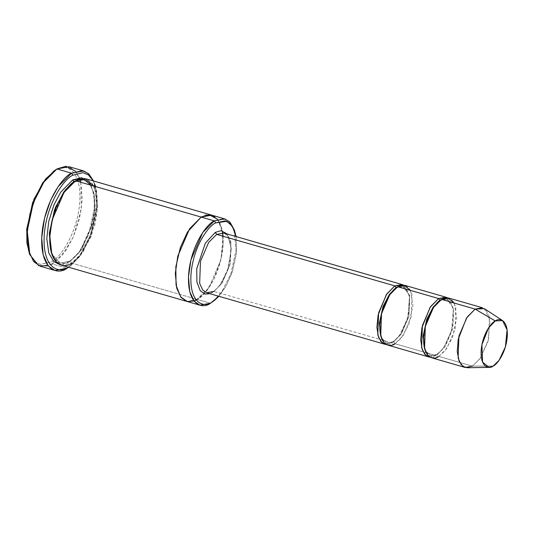 <?xml version="1.0" encoding="UTF-8"?>
<svg xmlns="http://www.w3.org/2000/svg" width="534" height="534" viewBox="0 0 534 534"><rect width="100%" height="100%" fill="white"/><g stroke="black" fill="none" stroke-linecap="round" stroke-linejoin="round"><path stroke-width="0.4" stroke-dasharray="2.67 2" d="M223.94 233.051L227.951 235.841L230.962 242.403L230.174 264.39L221.997 283.34L213.967 291.424L213.013 291.517L212.432 292.585L219.701 285.73L227.744 270.157L231.349 248.784L227.27 234.012L231.349 248.784L227.744 270.157L219.701 285.73L212.432 292.585L210.009 293.727L212.432 292.585L213.013 291.517L213.967 291.424L392.116 342.908L392.697 341.847L393.651 341.747L386.77 343.015L381.169 337.301L386.77 343.015L393.651 341.747L392.697 341.847L392.116 342.908L399.759 335.385L407.802 317.87L409.578 296.203L403.504 285.116L409.578 296.203L407.802 317.87L399.759 335.385L392.116 342.908L386.336 344.517L392.116 342.908L213.967 291.424L221.997 283.34L230.174 264.39L230.962 242.403L227.951 235.841L223.94 233.051C229.834 235.274 231.983 243.851 230.388 258.783L228.398 267.447L222.658 280.804C219.567 285.964 216.35 289.535 213.013 291.517C210.029 292.992 207.92 293.413 206.685 292.766L213.967 291.424M29.216 253.029L34.123 261.046L40.017 264.343L51.064 262C58.767 259.25 77.897 234.553 79.866 200.337C81.101 166.555 63.272 163.678 55.396 170.126L52.639 171.988M55.396 170.126C63.272 163.678 81.101 166.555 79.866 200.337C77.897 234.553 58.767 259.25 51.064 262L52.445 264.01L48.314 265.919M95.553 186.546L97.048 209.942L90.767 236.095L80.747 255.152L71.336 265.204L68.392 267.174L79.005 257.468L90.78 236.055L97.388 205.31L96.634 191.265L93.323 180.919L94.758 184.163L93.537 180.979L96.354 191.679L96.787 205.537L90.333 235.287L79.019 256.747L68.606 267.234L79.993 255.399L90.626 234.499L96.734 206.318L94.131 182.461M431.559 357.76L438.841 356.412L472.423 366.117L493.149 366.084L472.423 366.117L479.919 358.801L487.896 341.84L490.032 320.373L484.358 308.652M467.277 367.746L472.423 366.117L438.841 356.412L437.453 354.409L430.578 355.677L424.977 349.964L430.578 355.677L437.453 354.409L436.505 354.503L437.453 354.409L445.042 346.773L452.759 328.877L453.506 308.118L446.878 299.28L453.506 308.118L452.759 328.877L445.042 346.773L437.453 354.409L438.841 356.412L446.871 348.335L455.048 329.385L455.836 307.397L452.825 300.836L448.814 298.045M435.918 355.571L436.505 354.503L435.918 355.571L443.567 348.041L451.604 330.526L453.386 308.866L447.312 297.778L453.386 308.866L451.604 330.526L443.567 348.041L435.918 355.571L430.144 357.179L435.918 355.571L395.033 343.749L393.651 341.747L401.234 334.117L408.957 316.221L409.705 295.456L403.07 286.618L409.705 295.456L408.957 316.221L401.234 334.117L393.651 341.747L395.033 343.749L435.918 355.571M439.088 301.129L439.869 300.508L446.878 299.28L439.996 300.549L440.95 300.448L441.531 299.387L440.95 300.448L439.088 301.129M454.26 303.065L456.71 318.251L452.578 337.268L445.289 350.484L438.841 356.412M395.287 288.467L396.061 287.846L403.07 286.618L396.188 287.886L397.142 287.793L397.723 286.725L397.142 287.793L395.287 288.467M410.452 290.403L412.909 305.595L408.77 324.605L401.481 337.822L395.033 343.749L403.063 335.672L411.24 316.722L412.034 294.735L409.017 288.173L405.006 285.383M40.304 266.246L52.445 264.01L67.05 268.228L52.445 264.01L65.829 250.539L73.312 236.996L79.459 218.953L82.283 199.249L80.774 182.314L75.755 171.374L69.073 166.721M91.08 185.251L93.997 194.59L94.625 207.192L88.651 234.66L78.124 253.75L68.806 262.314L59.781 264.564L68.806 262.314L69.393 261.246L70.341 261.153L60.229 263.015L51.838 254.244L60.229 263.015L70.341 261.153L69.393 261.246L68.806 262.314L80.02 251.2L91.701 225.281L94.531 208.681L93.857 193.809L90.092 183.536L84.646 178.53M74.079 181.947L84.198 180.078L89.765 183.956L93.951 193.074L95.206 207.185L92.849 223.606L81.495 249.925L70.341 261.153L81.495 249.925L92.849 223.606L95.206 207.185L93.951 193.074L89.765 183.956L84.198 180.078L74.079 181.947L75.034 181.847L75.614 180.786L75.034 181.847L72.417 183.028M94.004 186.099L96.914 195.431L97.542 208.04L91.574 235.501L81.041 254.591L71.73 263.155L70.341 261.153L71.73 263.155L210.449 303.245L197.306 299.447L186.967 301.443L197.306 299.454L71.73 263.155L83.331 251.487L95.139 224.113L97.588 207.032L96.28 192.36L91.928 182.875L86.134 178.843M186.787 301.39L194.016 301.002L197.306 299.447C204.215 296.984 221.363 274.843 223.132 244.172C224.24 213.88 208.253 211.304 201.191 217.078M196.265 300.028L208.907 287.779L220.716 260.405L223.165 243.33L221.857 228.652L217.505 219.174L211.718 215.142M61.21 265.098L71.73 263.155M387.751 345.097L395.033 343.749M218.873 296.29L225.829 286.578L232.423 271.699L236.455 253.463L236.135 236.575L236.455 253.463L232.423 271.699L225.829 286.578L218.873 296.29M211.891 215.189L217.645 219.347L221.924 228.932L223.152 243.637L220.655 260.659L208.861 287.853L197.306 299.454L204.836 293.019L213.647 279.716L221.063 258.943L223.038 236.235M217.625 219.32L222.665 232.804M234.226 229.794L236.141 250.046L231.035 273.602L222.191 291.364L213.647 301.002M80.767 182.274L81.395 209.001L73.325 236.969L62.131 255.432L52.445 264.01L51.064 262L40.25 264.39L34.456 261.366L29.544 253.857M482.402 307.751L486.407 310.541L489.424 317.103L488.63 339.09L480.453 358.04L472.423 366.117M212.919 301.577L221.663 292.131L230.882 274.022L236.175 249.598L233.919 228.919M75.668 171.274L79.299 177.642M79.78 178.95L80.093 179.891M436.505 354.503C433.695 355.891 431.719 356.278 430.578 355.677C425.057 353.615 423.041 345.525 424.537 331.4L426.412 323.203L431.846 310.568C434.769 305.695 437.807 302.317 440.95 300.448C443.881 299.047 445.857 298.66 446.878 299.28C452.398 301.343 454.407 309.433 452.919 323.557L451.036 331.754L445.603 344.39C442.679 349.263 439.649 352.634 436.505 354.503M392.697 341.847C389.887 343.228 387.911 343.622 386.77 343.015C381.249 340.952 379.233 332.862 380.729 318.738L382.611 310.541L388.044 297.905C390.961 293.032 393.999 289.662 397.142 287.793C400.073 286.391 402.049 285.997 403.07 286.618C408.59 288.68 410.606 296.771 409.111 310.895L407.228 319.092L401.795 331.727C398.871 336.6 395.841 339.978 392.697 341.847M69.393 261.246C65.929 263.229 62.872 263.823 60.229 263.015C52.319 260.078 49.075 249.224 50.496 230.448L53.694 215.149L61.617 196.732C65.876 189.61 70.348 184.644 75.034 181.847C78.498 179.865 81.548 179.277 84.198 180.078C92.102 183.015 95.346 193.875 93.931 212.645L90.727 227.951L82.81 246.361C78.551 253.49 74.079 258.449 69.393 261.246M71.336 265.204L69.901 266.299"/><path stroke-width="0.8" d="M216.657 234.393L223.94 233.051L216.657 234.393L208.627 242.476L200.45 261.426L199.663 283.407L202.673 289.975L206.685 292.766L202.673 289.975L199.663 283.407L200.45 261.426L208.627 242.476L216.657 234.393L394.806 285.884L386.362 294.574L378.112 315.067L376.884 327.289L378.466 337.087L382.044 342.728L386.336 344.517L384.827 344.25L380.822 341.46L377.805 334.898L378.599 312.911L386.776 293.96L394.806 285.884L396.188 287.886L394.806 285.884L216.657 234.393L215.269 232.39L216.657 234.393M227.27 234.012L221.049 230.675L215.269 232.39L221.049 230.675L227.27 234.012M54.081 170.887L42.887 182.528L32.607 202.726L26.7 229.967L29.216 253.029L29.851 254.725L27.247 230.868L33.355 202.686L43.988 181.787L54.081 170.887L56.931 168.964L43.548 182.428L36.065 195.971L29.917 214.014L27.094 233.718L28.602 250.653L33.629 261.593L40.304 266.246L54.909 270.464L48.227 265.812L43.207 254.872L41.699 237.937L44.522 218.232L50.663 200.197L58.153 186.646L71.529 173.183C63.566 176.026 43.775 201.572 41.739 236.969C40.457 271.919 58.9 274.897 67.05 268.228L68.586 267.067C60.709 273.508 42.874 270.638 44.115 236.849C46.084 202.633 65.215 177.942 72.918 175.185L71.529 173.183L56.931 168.964L71.529 173.183L83.671 170.94L88.984 174.097L93.537 180.979L88.444 173.597L82.53 170.673L71.529 173.183L72.918 175.185C65.215 177.942 46.084 202.633 44.115 236.849C42.874 270.638 60.709 273.508 68.586 267.067L67.05 268.228L54.909 270.464M48.314 265.919L38.608 265.612L29.851 254.725M196.265 300.028L194.016 301.002L187.367 301.543L180.679 296.957L176.053 285.089L175.826 266.9L180.352 247.456L187.534 231.956L201.191 217.078L211.718 215.135L86.134 178.843L75.614 180.786L214.334 220.876L215.723 222.885L225.241 220.869L230.321 223.706L234.553 230.621L236.135 236.575L232.31 226.129L226.723 221.323L215.723 222.885C209.081 225.255 192.587 246.541 190.892 276.038C189.824 305.161 205.196 307.644 211.985 302.084C205.196 307.644 189.824 305.161 190.892 276.038C192.587 246.541 209.081 225.255 215.723 222.885L214.334 220.876C207.426 223.346 190.278 245.486 188.515 276.158C187.401 306.449 203.387 309.026 210.449 303.245L218.873 296.29L214.361 300.482L210.449 303.245L199.93 305.188L194.136 301.156L189.784 291.677L188.482 276.999L190.925 259.918L202.733 232.55L214.334 220.876L201.191 217.078L189.597 228.752L177.782 256.12L175.339 273.201L176.641 287.879L180.999 297.358L186.787 301.39L180.993 297.358L176.641 287.879L175.339 273.201L177.782 256.12L189.597 228.752L201.191 217.078L75.614 180.786L84.686 178.536L94.004 186.099M472.423 366.117L465.141 367.465L461.136 364.675L458.119 358.107L458.906 336.126L467.083 317.176L475.113 309.093L441.531 299.387L433.501 307.464L425.324 326.414L424.537 348.402L427.547 354.963L431.559 357.76L465.141 367.465M502.594 320.594L484.358 308.652L475.113 309.093L495.278 320.947L502.594 320.594L507.086 329.872L505.398 346.866L499.083 360.296L493.149 366.084C496.934 364.735 506.332 352.6 507.3 335.793C507.907 319.192 499.15 317.777 495.278 320.947C491.494 322.296 482.095 334.431 481.127 351.239C480.52 367.839 489.277 369.254 493.149 366.084L489.071 367.372L482.596 362.145L481.915 344.777L488.456 328.036L495.278 320.947L475.113 309.093L466.496 318.057L458.239 339.197L457.224 351.552L459.1 361.138L462.898 366.364L467.277 367.746L489.071 367.372M424.977 349.964L423.148 336.06L426.793 319.225L433.194 307.077L439.088 301.129L433.194 307.077L426.793 319.225L423.148 336.06L424.977 349.964M439.996 300.549L438.608 298.539L430.164 307.237L421.913 327.729L420.685 339.951L422.274 349.75L425.852 355.39L430.144 357.179L428.635 356.912L424.63 354.122L421.613 347.561L422.407 325.573L430.578 306.623L438.608 298.539L439.996 300.549M445.897 297.198L405.006 285.383L397.723 286.725L438.608 298.539L445.897 297.198L447.312 297.778L438.608 298.539L397.723 286.725L404.004 285.169L410.452 290.403M438.841 356.412C433.948 360.417 422.881 358.628 423.656 337.662C424.877 316.422 436.752 301.096 441.531 299.387L447.812 297.832L454.26 303.065M381.169 337.301L379.34 323.397L382.991 306.569L389.386 294.414L395.287 288.467L389.386 294.414L382.991 306.569L379.34 323.397L381.169 337.301M403.504 285.116L394.806 285.884L402.089 284.535L403.504 285.116M72.417 183.028L63.826 191.893L54.588 209.622L49.315 233.972L51.838 254.244L49.415 232.57L55.549 207.139L65.422 189.804L74.079 181.947L72.691 179.938L60.689 192.213L54.034 204.669L48.794 221.109L46.792 238.605L48.768 252.949L53.694 261.533L59.781 264.564L53.694 261.533L48.768 252.949L46.792 238.605L48.794 221.109L54.034 204.669L60.689 192.213L72.691 179.938L74.079 181.947M84.646 178.53L72.691 179.938L81.769 177.695L91.08 185.251M234.553 230.621L229.52 221.73L224.24 218.78L214.334 220.876L224.854 218.94L211.718 215.142L201.191 217.078L189.543 228.819L177.722 256.38L175.326 273.515L176.714 288.153L181.139 297.531L186.967 301.443L61.21 265.098L55.416 261.066L51.064 251.581L49.755 236.909L52.205 219.828L64.013 192.454L75.614 180.786C68.706 183.255 51.558 205.39 49.795 236.068C48.681 266.359 64.667 268.936 71.73 263.155M395.033 343.749C390.147 347.754 379.08 345.972 379.848 324.999C381.069 303.759 392.944 288.433 397.723 286.725L389.693 294.808L381.516 313.758L380.729 335.739L383.739 342.307L387.751 345.097L428.635 356.912M210.009 293.727L205.149 294.107L200.27 290.743L196.899 282.059L196.739 268.769L205.296 243.25L215.269 232.39L205.296 243.25L196.739 268.769L196.899 282.059L200.27 290.743L205.149 294.107L210.009 293.727M201.191 217.078L209.108 214.741L217.625 219.32M222.665 232.804L223.038 236.235M224.854 218.94L230.034 222.257L234.226 229.794M213.647 301.002L214.361 300.482M29.544 253.857L26.907 242.823L26.8 228.686L33.942 199.249L45.377 179.217L55.396 170.126M68.606 267.234L67.05 268.228L68.606 267.234M83.671 170.94L69.073 166.721L56.931 168.964L65.936 166.254L75.668 171.274M93.323 180.919L88.43 174.918L82.97 172.669L72.918 175.185L82.97 172.669L88.43 174.918L93.323 180.919M441.531 299.387L475.113 309.093L482.402 307.751L448.814 298.045L441.531 299.387M94.758 184.163L95.553 186.546M79.299 177.642L79.78 178.95M80.093 179.891L80.767 182.274M213.967 291.424L206.685 292.766L384.827 344.25M199.93 305.188L186.787 301.39M402.089 284.535L223.94 233.051"/></g></svg>
